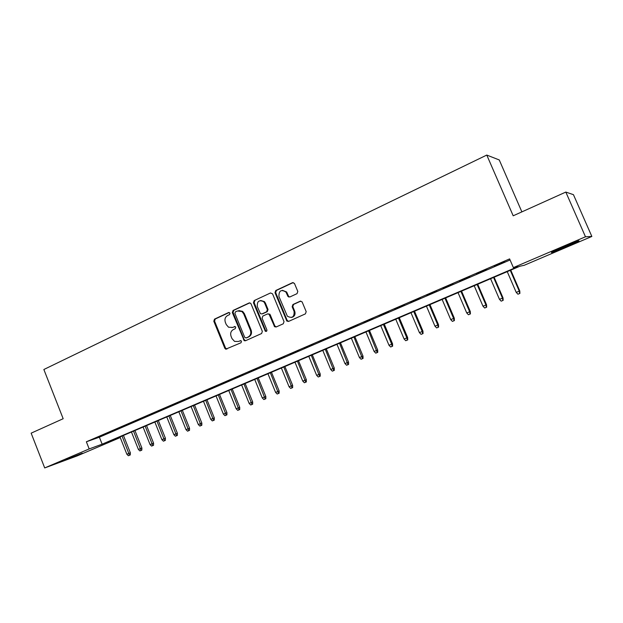 <?xml version="1.0" encoding="UTF-8"?>
<svg xmlns="http://www.w3.org/2000/svg" width="623" height="623" viewBox="0 0 623 623"><rect width="100%" height="100%" fill="white"/><g stroke="black" fill="none" stroke-linecap="round" stroke-linejoin="round"><path stroke-width="0.93" d="M229.98 313.159L228.61 312.536L214.507 319.124L213.806 321.242L224.81 348.249L225.713 349.176L240.976 342.775L241.49 341.287L240.945 340.688L238.259 341.49L234.567 341.404L231.99 338.593L231.063 336.327C230.128 333.282 230.899 331.023 233.376 329.544L235.221 328.695L235.728 327.207L235.245 326.639L232.511 327.425L228.555 327.223L226.266 324.567L225.339 322.309C224.405 319.272 225.168 317.006 227.636 315.503L229.474 314.646L229.98 313.159M566.805 246.482L551.978 252.424C549.759 253.024 553.59 251.178 563.48 246.903L578.456 240.891C580.605 240.338 576.719 242.199 566.805 246.482M82.283 453.217L65.08 460.031L82.283 453.217M297.015 293.667L297.802 291.447L294.422 283.356L292.467 282.702L275.763 290.505L275 292.701L286.853 321.063L288.55 321.429L305.402 313.867L306.189 311.656L302.1 301.859L300.154 301.228L292.935 304.522L292.156 306.718L294.103 311.422C294.368 317.037 292.117 318.633 287.359 316.211L278.933 296.532C278.816 290.637 281.16 289.15 285.957 292.078L287.958 296.455L289.812 296.984L297.015 293.667M44.7 467.935L31.15 433.156L63.172 418.718L43.859 369.501L486.781 155.065L513.188 215.799L565.816 192.071L585.48 236.779L591.85 236.452L524.153 265.312L519.956 266.208L107.989 442.034L120.146 437.587L77.197 455.896L44.7 467.935L89.182 448.926L102.133 444.176L517.915 266.636L513.375 267.602L585.48 236.779M513.375 267.602L509.606 258.895L86.371 441.785L89.182 448.926M251.046 303.876L250.586 303.23L249.052 302.988L233.064 310.456L232.34 312.59L244.263 340.711L245.47 340.758L261.598 333.523L262.345 331.374L251.046 303.876M254.184 300.59L270.522 292.958L272.555 293.838L284.026 321.624L283.255 323.804L276.168 326.982L274.618 326.74L269.089 314.226L267.485 313.937L262.844 316.063L262.096 318.228L266.885 329.879C267.026 331.179 266.512 331.638 265.351 331.265L253.436 302.755L254.184 300.59L270.522 292.958M104.898 434.286L97.928 437.299L104.898 434.286M116.649 429.216L109.578 432.261L116.649 429.216M128.548 424.076L121.392 427.168L128.548 424.076M140.611 418.866L133.353 421.997L140.611 418.866M152.83 413.586L145.478 416.764L152.83 413.586M165.212 408.244L157.759 411.46L165.212 408.244M177.757 402.824L170.211 406.087L177.757 402.824M190.474 397.334L182.827 400.636L190.474 397.334M203.371 391.766L195.614 395.114L203.371 391.766M216.438 386.12L208.573 389.515L216.438 386.12M229.692 380.396L221.718 383.838L229.692 380.396M243.126 374.594L235.042 378.091L243.126 374.594M256.746 368.715L248.554 372.25L256.746 368.715M270.561 362.75L262.252 366.34L270.561 362.75M284.579 356.699L276.145 360.335L284.579 356.699M298.791 350.554L290.24 354.253L298.791 350.554M313.213 344.332L304.53 348.078L313.213 344.332M327.838 338.016L319.038 341.817L327.838 338.016M342.681 331.607L333.749 335.462L342.681 331.607M357.742 325.097L348.678 329.014L357.742 325.097M373.029 318.501L363.832 322.473L373.029 318.501M388.542 311.796L379.212 315.83L388.542 311.796M404.296 304.997L394.818 309.094L404.296 304.997M420.284 298.09L410.658 302.248L420.284 298.09M436.513 291.081L426.747 295.302L436.513 291.081M452.999 283.963L443.078 288.247L452.999 283.963M469.742 276.737L459.665 281.09L469.742 276.737M486.742 269.393L476.509 273.816L486.742 269.393M86.371 441.785L99.376 437.198L510.066 259.97M494.467 266.27L504.817 261.8L494.389 266.091M521.879 211.882L499.257 159.955L486.781 155.065M288.683 297.023L288.418 296.384M565.816 192.071L573.448 194.672L591.85 236.452M119.896 436.957L120.146 437.587M99.376 437.198L102.133 444.176M231.99 327.628L232.511 327.425M234.902 326.507L233.236 327.27M240.603 340.579L238.975 341.311M229.202 312.473L215.262 318.984L214.553 321.094L225.542 348.062L226.92 349.082M249.768 302.864L233.796 310.324L233.072 312.466L244.208 339.675L245.61 340.695M235.416 311.882L234.902 313.377L244.707 337.323L246.093 337.962L248.063 337.074C250.578 335.595 251.365 333.313 250.423 330.237L243.686 313.813L241.926 311.516L237.371 310.97L235.416 311.882M238.788 310.589L242.643 311.383L244.403 313.681L251.124 330.081C252.066 333.149 251.287 335.423 248.764 336.903L246.801 337.791M268.17 313.805L270.187 314.701L274.813 325.915L276.246 326.95M254.885 300.473L254.145 302.638L265.632 330.587L266.519 331.296M264.713 303.206L263.708 301.696C259.098 299.593 256.964 301.244 257.322 306.633L260.422 313.673L261.964 313.914L266.605 311.788L267.36 309.615L264.713 303.206L265.406 303.089L264.401 301.579L260.648 300.488M265.406 303.089L268.038 309.491L267.283 311.656L262.657 313.782M282.383 290.295L286.611 291.977L288.613 296.353L289.765 297.007M291.587 317.457C294.539 316.585 295.598 314.529 294.749 311.29L294.103 311.422M300.823 301.096L293.581 304.398L292.802 306.594L294.749 311.29M293.223 282.569L276.441 290.404L275.678 292.6L287.156 320.37L288.605 321.406M128.346 455.725L130.293 454.922L128.346 455.725L126.858 454.245L130.355 452.812L123.455 435.43M129.498 455.249L122.046 436.038M126.858 454.245L119.99 436.918M130.355 452.812L130.293 454.922M139.887 450.935L141.834 450.141L139.887 450.935L138.392 449.448L141.896 448.015L134.942 430.532M141.047 450.452L133.54 431.132M138.392 449.448L131.461 432.019M141.896 448.015L141.834 450.141M151.576 446.091L153.523 445.297L151.576 446.091L150.073 444.596L153.577 443.163L146.561 425.571M152.752 445.601L145.19 426.155M150.073 444.596L143.08 427.059M153.577 443.163L153.523 445.297M163.413 441.185L165.36 440.383L163.413 441.185L161.902 439.682L165.414 438.242L158.335 420.548M164.604 440.695L156.988 421.125M161.902 439.682L154.854 422.036M165.414 438.242L165.36 440.383M175.406 436.217L177.353 435.415L175.406 436.217L173.887 434.698L177.399 433.258L170.258 415.455M176.613 435.711L168.934 416.024M173.887 434.698L166.769 416.951M177.399 433.258L177.353 435.415M187.546 431.178L189.501 430.376L187.546 431.178L186.02 429.652L189.54 428.211L182.337 410.3M188.769 430.672L181.036 410.861M186.02 429.652L178.848 411.795M189.54 428.211L189.501 430.376M199.851 426.077L201.805 425.275L199.851 426.077L198.316 424.543L201.844 423.095L194.578 405.082M201.089 425.564L193.294 405.628M198.316 424.543L191.074 406.57M201.844 423.095L201.805 425.275M212.318 420.914L214.273 420.112L212.318 420.914L210.776 419.365L214.304 417.916L206.968 399.787M213.572 420.393L205.715 400.324M210.776 419.365L203.472 401.282M214.304 417.916L214.273 420.112M224.942 415.673L226.904 414.871L224.942 415.673L223.392 414.116L226.928 412.667L219.53 394.429M226.219 415.152L218.299 394.951M223.392 414.116L216.025 395.924M226.928 412.667L226.904 414.871M237.745 410.37L239.707 409.568L237.745 410.37L236.187 408.797L239.723 407.349L232.254 389.001M239.03 409.841L231.055 389.507M236.187 408.797L228.75 390.496M239.723 407.349L239.707 409.568M250.711 404.997L252.681 404.187L250.711 404.997L249.145 403.408L252.689 401.96L245.151 383.495M252.019 404.452L243.982 383.994M249.145 403.408L241.638 384.991M252.689 401.96L252.681 404.187M263.856 399.545L265.826 398.736L263.856 399.545L262.283 397.949L265.826 396.501L258.226 377.912M265.18 399L257.073 378.402M262.283 397.949L254.706 379.415M265.826 396.501L265.826 398.736M277.18 394.024L279.151 393.214L277.18 394.024L275.6 392.412L279.143 390.964L271.464 372.258M278.52 393.463L270.351 372.741M275.6 392.412L267.952 373.761M279.143 390.964L279.151 393.214M290.684 388.425L292.654 387.615L290.684 388.425L289.095 386.805L292.646 385.357L284.898 366.534M292.047 387.856L283.808 366.994M289.095 386.805L281.37 368.037M292.646 385.357L292.654 387.615M304.374 382.748L306.345 381.938L304.374 382.748L302.778 381.12L306.329 379.664L298.503 360.725M305.753 382.179L297.451 361.169M302.778 381.12L294.983 362.228M306.329 379.664L306.345 381.938M318.252 376.993L320.23 376.183L318.252 376.993L316.648 375.35L320.199 373.893L312.302 354.83M319.654 376.417L311.282 355.266M316.648 375.35L308.782 356.34M320.199 373.893L320.23 376.183M332.332 371.16L334.302 370.35L332.332 371.16L330.712 369.501L334.271 368.045L326.296 348.857M333.749 370.576L325.307 349.285M330.712 369.501L322.769 350.367M334.271 368.045L334.302 370.35M346.598 365.242L348.576 364.432L346.598 365.242L344.978 363.575L348.537 362.119L340.485 342.806M348.039 364.65L339.527 343.211M344.978 363.575L336.957 344.309M348.537 362.119L348.576 364.432M361.075 359.245L363.053 358.435L361.075 359.245L359.44 357.563L362.999 356.107L354.869 336.661M362.531 358.638L353.95 337.059M359.44 357.563L351.341 338.172M362.999 356.107L363.053 358.435M375.755 353.155L377.733 352.345L375.755 353.155L374.112 351.458L377.67 350.009L369.462 330.439M377.234 352.548L368.582 330.813M374.112 351.458L365.935 331.942M377.67 350.009L377.733 352.345M390.644 346.988L392.622 346.178L390.644 346.988L388.993 345.274L392.56 343.818L384.266 324.116M392.147 346.365L391.696 344.153L383.418 324.482M388.993 345.274L380.731 325.627M392.56 343.818L392.622 346.178M405.752 340.719L407.73 339.909L405.752 340.719L404.093 338.998L407.652 337.541L399.281 317.714M407.271 340.088L406.835 337.861L398.471 318.057M404.093 338.998L395.745 319.217M407.652 337.541L407.73 339.909M421.078 334.372L423.056 333.562L421.078 334.372L419.411 332.627L422.97 331.179L414.513 311.212M422.62 333.726L422.192 331.475L413.742 311.539M419.411 332.627L410.978 312.715M422.97 331.179L423.056 333.562M436.63 327.924L438.608 327.114L436.63 327.924L434.955 326.172L438.514 324.715L429.963 304.616M438.195 327.27L437.774 324.996L429.239 304.92M434.955 326.172L426.436 306.119M438.514 324.715L438.608 327.114M452.407 321.382L454.385 320.572L452.407 321.382L450.725 319.615L454.284 318.158L445.647 297.919M454.003 320.72L453.591 318.423L444.97 298.215M450.725 319.615L442.12 299.429M454.284 318.158L454.385 320.572M468.426 314.74L470.404 313.93L468.426 314.74L466.736 312.956L470.295 311.508L461.565 291.128M470.038 314.07L469.641 311.749L460.927 291.4M466.736 312.956L458.037 292.631M470.295 311.508L470.404 313.93M484.678 308.003L486.656 307.194L484.678 308.003L482.981 306.204L486.54 304.756L477.716 284.236M486.322 307.318L485.932 304.982L477.125 284.485M482.981 306.204L474.196 285.739M486.54 304.756L486.656 307.194M501.18 301.158L503.158 300.348L501.18 301.158L499.475 299.351L503.026 297.895L494.117 277.235M502.847 300.473L502.465 298.106L493.572 277.469M499.475 299.351L490.589 278.738M503.026 297.895L503.158 300.348M517.939 294.212L519.909 293.41L517.939 294.212L516.218 292.389L519.769 290.941L510.767 270.133M519.629 293.511L519.255 291.128L510.268 270.343M516.218 292.389L507.239 271.636M519.769 290.941L519.909 293.41M229.085 312.45L228.61 312.536M234.754 326.499L234.357 326.577M225.542 348.062L224.81 348.249M214.553 321.094L213.806 321.242M215.262 318.984L214.507 319.124M244.208 339.675L243.5 339.846M233.072 312.466L232.34 312.59M233.796 310.324L233.064 310.456M249.761 302.871L249.052 302.988M248.764 336.903L248.063 337.074M251.124 330.081L250.423 330.237M244.403 313.681L243.686 313.813M274.813 325.915L274.136 326.07M270.187 314.701L269.51 314.841M265.632 330.587L264.954 330.751M254.145 302.638L253.436 302.755M267.283 311.656L266.605 311.788M268.038 309.491L267.36 309.615M288.41 295.987L287.748 296.089M287.141 292.927L286.487 293.028M292.802 306.594L292.156 306.718M293.581 304.398L292.935 304.522M300.792 301.111L300.154 301.228M287.156 320.37L286.494 320.518M275.678 292.6L275 292.701M276.441 290.404L275.763 290.505M293.114 282.616L292.467 282.702M226.445 348.989L225.713 349.176M244.971 340.532L244.263 340.711M242.643 311.383L241.926 311.516M275.288 326.584L274.618 326.74M269.767 314.093L269.089 314.226M266.037 331.101L265.351 331.265M264.401 301.579L263.708 301.696M288.613 296.353L287.958 296.455M286.611 291.977L285.957 292.078M287.507 320.915L286.853 321.063"/></g></svg>
